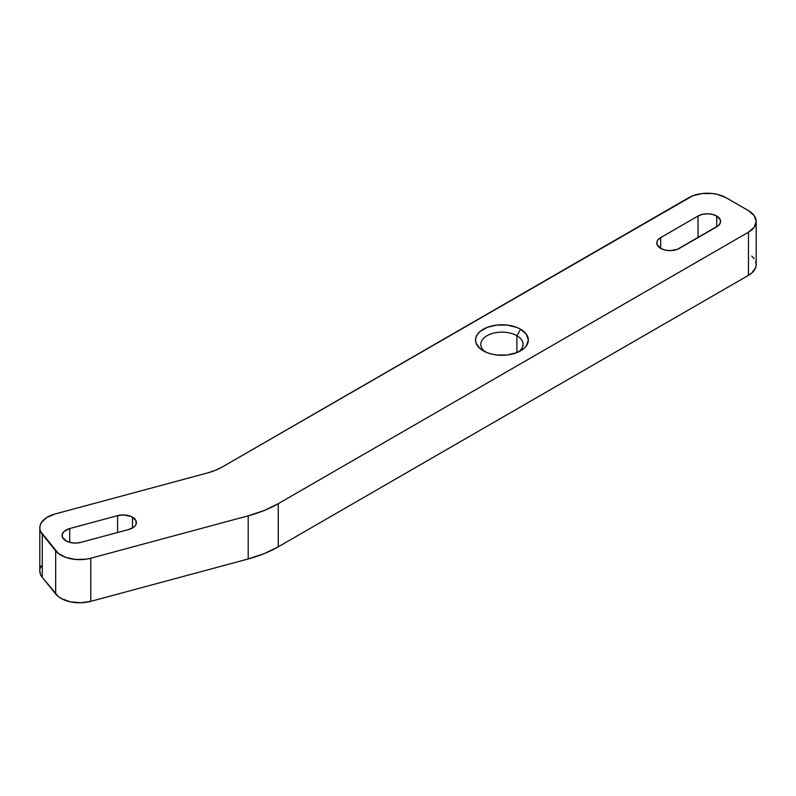 <?xml version="1.0" encoding="UTF-8"?>
<svg xmlns="http://www.w3.org/2000/svg" width="796" height="796" viewBox="0 0 796 796"><rect width="100%" height="100%" fill="white"/><g stroke="black" fill="none" stroke-linecap="round" stroke-linejoin="round"><path stroke-width="1.19" d="M516.883 335.723A21.134 12.199 0 0 0 487.908 335.225A21.134 12.199 0 0 0 485.341 351.892A21.134 12.199 180 0 1 480.804 344.35A21.134 12.199 180 0 1 493.848 333.076A21.134 12.199 180 0 1 516.883 335.723L516.883 352.608L516.883 335.723A21.134 12.199 180 0 1 523.072 344.35A21.134 12.199 180 0 1 518.534 351.902A21.134 12.199 0 0 0 516.883 335.723L520.614 329.255L516.883 335.723M483.262 350.817L483.262 350.817A26.407 15.253 180 0 1 483.262 329.255A26.407 15.253 180 0 1 520.614 329.255L516.614 327.355L507.092 325.076L496.784 325.076L487.261 327.355L479.978 331.564L477.54 334.201L476.038 337.056L475.53 340.031L476.038 343.006L479.978 348.509L487.261 352.718L491.829 354.12L496.784 354.996L507.092 354.996L516.614 352.718L523.897 348.509L526.345 345.872L528.355 340.031L526.345 334.201L520.614 329.255A26.407 15.253 180 0 1 520.614 350.817A26.407 15.253 180 0 1 483.262 350.817M132.514 517.181A13.204 7.622 180 0 1 136.385 522.574A13.204 7.622 180 0 1 128.763 529.479L133.658 527.211L135.27 525.639L136.186 523.897L135.778 520.276L130.992 516.425L123.47 514.942L117.599 515.659L69.72 528.544L64.008 531.499L62.247 534.295L62.476 537.27L66.376 541.081L70.784 542.623L75.879 543.081L80.884 542.365L128.763 529.479L80.884 542.365A13.204 7.622 180 0 1 62.098 535.459A13.204 7.622 180 0 1 69.72 528.544L69.72 542.365L69.72 528.544L117.599 515.659A13.204 7.622 180 0 1 132.514 517.181L132.514 527.957L132.514 517.181M716.718 216.034A13.204 7.622 180 0 1 720.579 221.427A13.204 7.622 180 0 1 716.718 226.82L716.718 216.034L712.43 214.383L707.375 213.806L702.321 214.383L698.042 216.034L660.69 237.606L657.824 240.074L657.068 241.506L657.068 244.481L660.69 248.382L664.968 250.034L670.023 250.621L677.356 249.327L718.36 225.666L720.33 222.91L720.33 219.935L716.718 216.034L716.718 226.82L679.366 248.382A13.204 7.622 180 0 1 664.968 250.034A13.204 7.622 180 0 1 656.819 242.989A13.204 7.622 180 0 1 660.69 237.606L660.69 248.382L660.69 237.606L698.042 216.034A13.204 7.622 180 0 1 716.718 216.034M755.693 261.585L756.2 264.561L755.693 267.536L751.752 273.028L748.469 275.336L278.262 546.812L264.153 553.648L248.203 558.961L90.774 601.348L90.774 558.215L85.888 559.21L75.59 559.469L65.909 557.429L58.307 553.409L40.556 531.439L39.83 528.474L40.108 525.489L41.392 522.594L46.735 517.509L55.053 513.987L207.418 472.973L215.388 470.317L222.442 466.894L692.699 195.806L702.221 193.528L712.529 193.528L717.485 194.403L726.052 197.706L748.469 210.641L754.19 215.597L756.2 221.427L754.19 227.258L748.469 232.213L278.262 503.679L264.153 510.515L248.203 515.828L90.774 558.215L248.203 515.828L248.203 558.961L90.774 601.348L80.754 602.761L70.575 601.856L61.76 598.771L58.307 596.542L42.278 577.389L40.556 574.563L39.8 570.891M40.108 568.623L41.392 565.727M751.752 256.083L754.19 258.72M756.2 221.427A26.407 15.253 180 0 1 748.469 232.213L748.469 275.336L278.262 546.812L278.262 503.679L748.469 232.213L748.469 275.336A26.407 15.253 0 0 0 756.2 264.561L756.2 221.427A26.407 15.253 180 0 0 748.469 210.641L726.052 197.706A26.407 15.253 180 0 0 688.699 197.706L222.442 466.894A52.825 30.497 180 0 1 207.418 472.973L55.053 513.987A26.407 15.253 180 0 0 39.8 527.808A26.407 15.253 180 0 0 42.278 534.255L55.67 550.842L55.67 593.975L42.278 577.389L42.278 534.255L42.278 577.389A26.407 15.253 0 0 1 39.8 570.941L39.8 527.808M698.042 237.606L698.042 216.034L698.042 237.606M117.599 532.484L117.599 515.659L117.599 532.484M90.774 601.348L90.774 558.215A26.407 15.253 180 0 1 55.67 550.842L55.67 593.975A26.407 15.253 0 0 0 90.774 601.348M278.262 546.812L278.262 503.679A105.649 60.993 180 0 1 248.203 515.828L248.203 558.961A105.649 60.993 0 0 0 278.262 546.812"/></g></svg>
